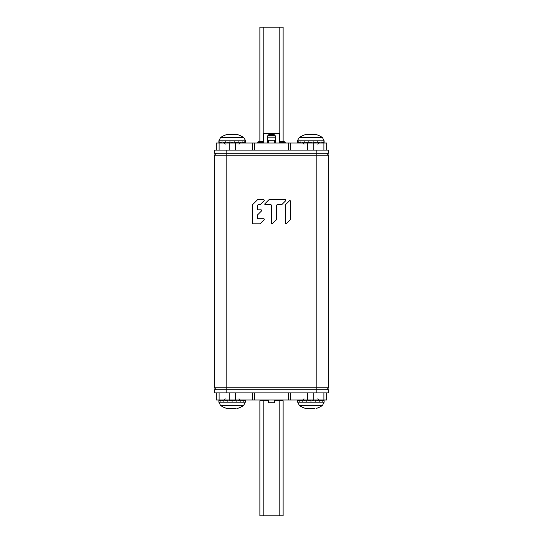 <?xml version="1.0" encoding="UTF-8"?>
<svg xmlns="http://www.w3.org/2000/svg" width="543" height="543" viewBox="0 0 543 543"><rect width="100%" height="100%" fill="white"/><g stroke="black" fill="none" stroke-linecap="round" stroke-linejoin="round"><path stroke-width="0.81" d="M326.676 392.888L326.676 399.981L252.386 399.981L252.386 392.888L214.356 392.888L214.356 389.731L316.82 389.731L316.82 387.763L328.644 387.763L328.644 155.237L326.676 153.269L328.644 155.237L316.82 155.237L316.82 387.763L214.356 387.763L216.324 389.731L214.356 387.763L214.356 155.237L216.324 153.269L214.356 155.237L226.18 155.237L226.18 153.269L214.356 153.269L214.356 150.112L328.644 150.112L328.644 153.269L226.18 153.269L226.18 150.112M328.644 387.763L326.676 389.731L328.644 387.763M226.18 153.269L316.82 153.269L316.82 155.237L226.18 155.237L226.18 389.731L328.644 389.731L328.644 392.888L252.386 392.888M257.735 214.736L261.543 210.928A0.631 0.631 0 0 0 261.095 209.849L258.183 209.849A0.631 0.631 0 0 1 257.552 209.211L257.552 205.41A0.631 0.631 0 0 1 258.183 204.772L259.825 204.772A0.631 0.631 0 0 0 260.273 204.589L264.074 200.788A0.631 0.631 0 0 0 263.626 199.702L257.816 199.702A0.631 0.631 0 0 0 257.368 199.892L252.665 204.589A0.631 0.631 0 0 0 252.481 205.037L252.481 223.159A0.631 0.631 0 0 0 253.113 223.797L259.825 223.797A0.631 0.631 0 0 0 260.273 223.607L264.074 219.806A0.631 0.631 0 0 0 263.626 218.72L258.183 218.72A0.631 0.631 0 0 1 257.552 218.089L257.552 215.184A0.631 0.631 0 0 1 257.735 214.736M276.387 219.739A0.631 0.631 0 0 0 276.57 219.291L276.57 205.41A0.631 0.631 0 0 1 277.208 204.772L281.383 204.772A0.631 0.631 0 0 0 281.831 204.589L285.632 200.788A0.631 0.631 0 0 0 285.184 199.702L269.226 199.702A0.631 0.631 0 0 0 268.778 199.892L264.977 203.693A0.631 0.631 0 0 0 265.425 204.772L270.869 204.772A0.631 0.631 0 0 1 271.5 205.41L271.5 223.092A0.631 0.631 0 0 0 272.579 223.54L276.387 219.739M285.632 204.589A0.631 0.631 0 0 0 285.448 205.037L285.448 223.092A0.631 0.631 0 0 0 286.528 223.54L290.335 219.739A0.631 0.631 0 0 0 290.519 219.291L290.519 201.236A0.631 0.631 0 0 0 289.439 200.788L285.632 204.589M252.386 399.981L216.324 399.981L216.324 392.888M268.547 399.981L268.547 402.736L274.453 402.736L274.453 399.981M266.613 399.981L267.068 400.768M276.387 399.981L275.932 400.768M290.614 399.981L290.614 392.888M268.547 400.768L259.873 400.768L259.873 515.85L283.127 515.85L283.127 400.768L274.453 400.768M216.324 150.112L216.324 143.019L326.676 143.019L326.676 150.112M274.453 143.019L274.453 140.264L268.547 140.264L268.547 143.019M290.614 143.019L290.614 150.112M252.386 143.019L252.386 150.112M283.127 141.642L283.127 27.15L259.873 27.15L259.873 141.642M257.708 143.019L257.708 142.626L263.62 142.442M279.38 142.442L285.292 142.626L285.292 143.019M275.444 143.019L275.444 137.291C276.02 132.825 266.98 132.825 267.556 137.291L267.556 143.019M267.556 137.352C266.817 133.279 276.183 133.279 275.444 137.352M279.489 142.626L279.38 133.13L263.62 133.13L263.62 133.483L279.38 133.483M263.511 142.626L263.62 133.483M275.138 135.967L267.862 135.967M267.563 137.182L275.437 137.182M258.692 142.626L258.692 141.642L263.62 141.642M267.556 141.642L268.547 141.642M284.308 142.626L284.308 141.642L279.38 141.642M275.444 141.642L274.453 141.642M275.444 142.626L274.453 142.626M267.556 142.626L268.547 142.626M226.723 134.61L226.574 134.644A19.704 19.704 0 0 0 220.512 137.617L218.883 140.807L245.293 140.807L245.293 143.019L244.493 141.838L244.493 143.019L242.205 141.838L242.205 143.019L238.689 141.838L238.689 143.019L234.379 141.838L234.379 143.019L229.798 141.838L229.798 143.019L225.488 141.838L225.488 143.019L221.972 141.838L221.972 143.019L219.684 141.838L219.684 143.019L218.883 141.838L218.883 143.019M236.748 134.447C237.868 134.705 237.868 134.705 236.748 134.447C237.868 134.705 237.868 134.705 236.748 134.447C237.868 134.705 237.868 134.705 236.748 134.447C237.868 134.705 237.868 134.705 236.748 134.447L233.375 134.426M232.207 134.277L228.82 134.311M228.746 134.508L227.429 134.447C226.309 134.705 226.309 134.705 227.429 134.447C226.309 134.705 226.309 134.705 227.429 134.447C226.309 134.705 226.309 134.705 227.429 134.447C226.309 134.705 226.309 134.705 227.429 134.447M229.798 141.838L233.286 143.019M234.379 142.687L235.54 143.019M230.89 143.019L230.89 142.402M305.546 134.61L305.397 134.644A19.704 19.704 0 0 0 299.336 137.617C297.781 139.87 297.238 140.936 297.707 140.807L324.117 140.807L324.117 143.019L323.316 141.838L323.316 143.019L321.028 141.838L321.028 143.019L317.512 141.838L317.512 143.019L313.202 141.838L313.202 143.019L308.621 141.838L308.621 143.019L304.311 141.838L304.311 143.019L300.795 141.838L300.795 143.019L298.507 141.838L298.507 143.019L297.707 141.838L297.707 143.019M315.571 134.447C316.691 134.705 316.691 134.705 315.571 134.447C316.691 134.705 316.691 134.705 315.571 134.447C316.691 134.705 316.691 134.705 315.571 134.447L312.198 134.426M316.311 134.616L316.426 134.644A19.704 19.704 0 0 1 322.488 137.617L299.336 137.617M311.03 134.277L307.664 134.331M307.569 134.508L306.252 134.447C305.132 134.705 305.132 134.705 306.252 134.447C305.132 134.705 305.132 134.705 306.252 134.447C305.132 134.705 305.132 134.705 306.252 134.447M309.551 134.447L312.273 134.447M308.621 141.838L312.11 143.019M313.202 142.687L314.363 143.019M309.714 143.019L309.714 142.402M230.802 134.426L233.47 134.454M237.542 134.63L237.603 134.644A19.704 19.704 0 0 1 243.664 137.617L220.512 137.617L218.883 140.807L218.883 141.838M219.121 401.162L219.06 399.981L219.121 401.162L219.121 399.981L220.743 401.162L220.743 399.981L223.736 401.162L223.736 399.981L227.734 401.162L227.734 399.981L232.261 401.162L232.261 399.981L236.768 401.162L236.768 399.981L240.705 401.162L240.705 399.981L243.61 401.162L243.61 399.981L245.117 401.162L245.117 399.981M228.196 408.553L235.798 408.356M229.899 408.553L232.567 408.553L229.899 408.377M218.883 400.537L218.883 402.193L245.293 402.193L243.664 405.383A19.704 19.704 0 0 1 237.203 408.472A19.704 19.704 0 0 0 243.664 405.383L220.512 405.383A19.704 19.704 0 0 0 226.981 408.472L226.648 408.363M227.3 408.465L227.721 408.553M236.096 408.451L234.685 408.553M234.678 408.506L231.61 408.553M232.261 401.162L232.18 400.598L229.818 399.981M232.18 399.981L232.18 400.598M234.535 399.981L234.535 400.578M297.937 401.162L297.883 399.981L297.937 401.162L297.937 399.981L299.566 401.162L299.566 399.981L302.56 401.162L302.56 399.981L306.557 401.162L306.557 399.981L311.085 401.162L311.085 399.981L315.592 401.162L315.592 399.981L319.528 401.162L319.528 399.981L322.433 401.162L322.433 399.981L323.94 401.162L323.94 399.981M307.019 408.553L314.614 408.356M308.723 408.553L311.39 408.553L308.723 408.377M316.019 408.472A19.704 19.704 0 0 0 322.488 405.383L299.336 405.383A19.704 19.704 0 0 0 305.797 408.472L305.471 408.363M306.123 408.465L306.544 408.553M314.92 408.451L313.508 408.553M313.501 408.506L310.433 408.553M311.085 401.162L311.003 400.598L308.634 399.981M311.003 399.981L311.003 400.598M313.352 399.981L313.352 400.578M316.82 153.269L316.82 150.112M316.82 389.731L316.82 392.888M226.18 389.731L226.18 392.888M307.732 392.888L307.732 399.981M313.773 392.888L313.773 399.981M323.906 399.981L323.906 392.888M219.094 399.981L219.094 392.888M229.227 392.888L229.227 399.981M235.268 392.888L235.268 399.981M254.355 399.981L254.355 392.888M288.645 399.981L288.645 392.888M263.817 400.768L263.817 515.85M279.183 400.768L279.183 515.85M235.268 150.112L235.268 143.019M229.227 150.112L229.227 143.019M219.094 143.019L219.094 150.112M323.906 143.019L323.906 150.112M313.773 150.112L313.773 143.019M307.732 150.112L307.732 143.019M288.645 143.019L288.645 150.112M254.355 143.019L254.355 150.112M279.183 133.13L279.183 27.15M263.817 133.13L263.817 27.15M281.532 142.626L281.532 143.019M261.468 142.626L261.468 143.019M268.066 135.607L274.934 135.607M274.948 135.635L268.052 135.635M268.771 134.922L274.229 134.922M269.342 134.623L273.658 134.623M263.62 133.653L279.38 133.653M267.855 135.981L275.145 135.981M324.117 400.537L324.117 402.193L322.488 405.383L324.117 402.193L297.707 402.193L297.707 400.537M304.012 392.915L303.632 392.888M238.988 150.085L239.368 150.112M245.293 141.838L245.293 140.807C245.762 140.936 245.219 139.87 243.664 137.617M238.988 144.2L240.169 143.019L238.988 144.2M225.189 144.2L224.008 143.019M324.117 140.807L322.488 137.617L324.117 140.807L324.117 141.838M297.707 140.807L297.707 141.838M317.811 144.2L318.992 143.019M304.012 144.2L302.831 143.019M245.293 140.807L244.845 138.981M220.512 405.383L218.883 402.193L220.512 405.383A19.704 19.704 0 0 0 226.981 408.472M243.664 405.383L245.293 402.193L245.293 400.537M225.189 398.8L224.008 399.981L225.189 398.8M238.988 398.8L240.169 399.981L238.988 398.8M297.707 402.193L299.336 405.383L297.707 402.193M304.012 398.8L302.831 399.981M317.811 398.8L318.992 399.981L317.811 398.8"/></g></svg>
